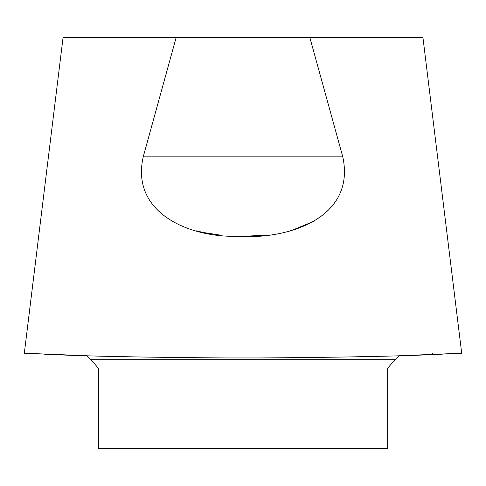 <?xml version="1.0" encoding="UTF-8"?>
<svg xmlns="http://www.w3.org/2000/svg" width="486" height="486" viewBox="0 0 486 486"><rect width="100%" height="100%" fill="white"/><g stroke="black" fill="none" stroke-linecap="round" stroke-linejoin="round"><path stroke-width="0.73" d="M399.48 355.74L394.978 359.689L387.652 368.23L387.652 448.517L98.348 448.517L98.348 368.23L91.022 359.689L87.176 356.171M432.425 353.468L432.783 353.474M86.52 355.74L43.819 354.154C81.441 356.11 142.507 357.38 227.023 357.957L258.977 357.957C343.402 357.38 404.474 356.117 442.181 354.154L399.474 355.74L461.7 353.213L422.935 37.483L461.7 353.213M35.423 353.772L33.649 353.687M29.446 353.48L26.165 353.31M176.163 37.483L309.837 37.483L342.788 156.863C356.001 217.971 288.077 239.89 237.806 236.269C190.348 237.775 130.376 213.542 143.212 156.863L176.163 37.483L63.065 37.483L24.318 353.213M195.919 230.741L203.421 232.508L220.644 235.181M243 236.336L265.356 235.181M290.081 230.741L292.821 229.981L314.764 220.917M24.3 353.213L86.526 355.74M309.837 37.483L422.935 37.483M456.366 353.492L455.923 353.51M455.88 353.516L455.461 353.535M442.758 354.13L442.278 354.148M143.212 156.863L342.788 156.863M91.022 359.689L394.978 359.689M24.3 353.504L29.932 353.504M456.068 353.504L461.7 353.504"/></g></svg>
